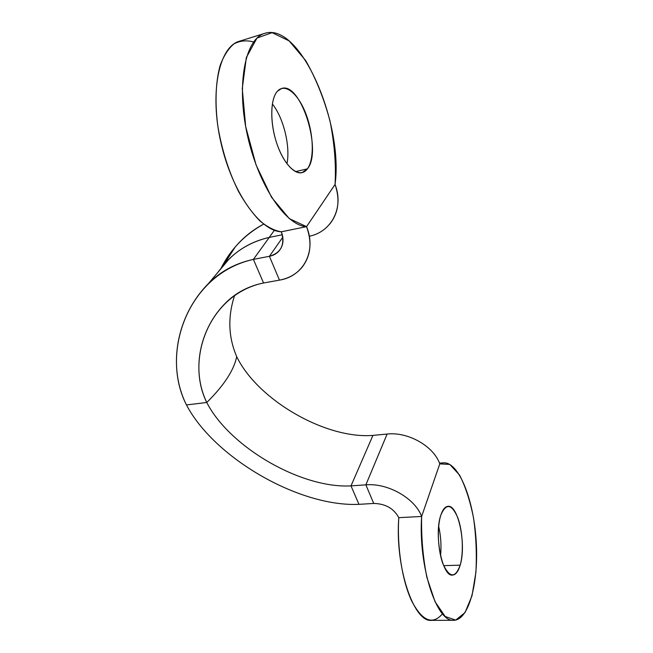 <?xml version="1.0" encoding="UTF-8"?>
<svg xmlns="http://www.w3.org/2000/svg" width="653" height="653" viewBox="0 0 653 653"><rect width="100%" height="100%" fill="white"/><g stroke="black" fill="none" stroke-linecap="round" stroke-linejoin="round"><path stroke-width="0.98" d="M309.31 236.231C331.357 231.913 344.237 207.858 335.054 184.448C343.592 123.768 300.421 21.745 264.808 33.344C244.989 38.649 236.076 84.906 247.495 135.612C258.71 186.325 286.145 225.873 306.551 226.64C316.876 251.519 303.131 276.513 279.468 280.129L263.567 282.986C209.474 294.054 185.06 359.174 206.772 402.485L186.472 404.933C213.931 457.484 298.731 507.071 358.962 504.345L351.004 485.881L372.936 435.396L387.123 434.049L372.936 435.396C324.982 439.249 257.192 399.334 236.704 356.628C233.97 370.161 223.995 385.45 206.772 402.485C229.211 446.587 300.788 488.697 351.004 485.881L372.936 435.396C324.982 439.249 257.192 399.334 236.704 356.628C228.289 337.062 227.611 316.632 234.672 295.336C227.611 316.632 228.289 337.062 236.704 356.628C233.97 370.161 223.995 385.45 206.772 402.485C191.166 370.618 199.263 328.932 225.856 302.714C236.108 292.577 248.679 285.998 263.567 282.986L279.468 280.129C288.569 278.439 295.964 274.333 301.645 267.795C310.722 256.466 312.354 242.745 306.551 226.64L335.054 184.448L306.551 226.64L289.312 218.633L271.558 197.304L256.09 165.029L245.683 126.633L242.263 88.604L246.361 57.456L256.996 38.054L272.097 32.65L289.132 40.902L305.694 60.59C315.823 78.319 323.912 98.399 329.961 120.829C334.491 143.48 336.189 164.687 335.054 184.448C340.262 199.842 338.474 213.074 329.692 224.142M307.408 168.841C314.403 159.446 313.726 134.542 306.094 114.365C298.576 94.073 285.247 82.572 277.468 91.175C269.567 99.46 269.967 126.862 278.505 148.125C286.928 169.519 300.535 178.53 307.408 168.841C322.533 151.39 300.984 81.747 281.68 88.449L277.468 91.175C270.538 98.57 269.779 120.878 276.007 140.983C282.161 161.136 293.768 174.767 302.037 172.67L307.408 168.841L295.523 171.617L307.408 168.841M263.665 224.118C244.549 234.688 230.215 249.675 220.649 269.077L235.211 247.022C243.169 237.57 252.654 229.938 263.665 224.118M442.497 613.779C432.596 625.37 422.344 621.142 411.741 601.103C402.207 581.064 396.861 546.757 398.795 517.666L421.634 516.458C414.99 498.255 387.751 482.82 365.868 484.836L387.123 434.049C408.003 431.617 433.69 446.154 439.779 463.883L421.634 516.458C418.198 565.857 436.628 622.766 453.762 620.285L431.511 620.35C413.667 622.791 394.894 566.543 398.795 517.666C393.816 508.45 385.458 503.716 373.728 503.447C385.458 503.716 393.816 508.45 398.795 517.666L421.634 516.458C414.99 498.255 387.751 482.82 365.868 484.836L351.004 485.881L358.962 504.345L373.728 503.447L365.868 484.836L351.004 485.881C300.788 488.697 229.211 446.587 206.772 402.485L186.472 404.933C159.928 353.559 187.509 274.031 253.397 259.388L263.567 282.986L253.397 259.388L269.403 256.303L279.468 280.129L269.403 256.303C281.206 252.768 285.19 244.597 281.345 231.791L306.551 226.64L281.345 231.791C260.237 231.227 232.158 192.439 220.894 142.493C209.417 92.579 218.886 46.763 239.398 41.229L264.808 33.344M274.382 230.289L269.248 237.414C250.621 241.741 235.439 250.899 223.685 264.898L217.661 272.636L228.526 259.698C239.553 248.475 253.127 241.047 269.248 237.414L274.382 230.289M282.341 234.754L269.248 237.414L282.341 234.754M228.526 259.698L208.462 283.541C220.616 271.297 235.594 263.241 253.397 259.388L269.248 237.414L253.397 259.388L269.403 256.303L282.822 237.153L269.403 256.303C273.289 255.527 276.472 253.78 278.953 251.062C283.369 245.765 284.169 239.341 281.345 231.791C274.489 230.689 267.346 227.064 259.918 220.926C252.491 213.36 245.406 203.614 238.663 191.704C228.828 171.992 221.889 150.166 217.849 126.233C214.813 103.043 215.645 81.772 220.102 65.618C223.677 55.897 228.289 48.657 233.929 43.898C240.018 40.674 246.565 40.029 253.576 41.963M286.953 163.772C290.528 146.566 283.622 117.891 272.342 103.966C283.622 117.891 290.528 146.566 286.953 163.772M208.462 283.541C176.196 316.028 167.29 366.757 186.472 404.933C213.931 457.484 298.731 507.071 358.962 504.345L373.728 503.447L365.868 484.836M453.762 620.285C469.368 620.072 479.098 580.493 476.078 539.46C473.311 498.386 458.577 461.793 443.485 462.83L439.779 463.883C433.69 446.154 408.003 431.617 387.123 434.049M439.779 463.883L421.634 516.458C421.193 537.19 422.948 557.507 426.891 577.399L435.029 601.691L445.175 616.514L455.68 620.089L465.001 612.612L471.988 595.838L475.898 572.444C476.878 554.56 476.102 536.505 473.596 518.286C470.152 500.908 465.458 486.493 459.532 475.025L449.811 464.422L439.779 463.883M440.857 515.07C446.032 502.965 451.647 503.773 457.704 517.511C462.683 530.652 463.85 552.511 460.169 565.172C455.41 578.24 449.77 578.06 443.265 564.633C437.845 551.165 436.735 527.395 440.857 515.07C433.812 534.219 442.244 577.048 452.521 575.081C455.729 574.828 458.275 571.522 460.169 565.172C466.569 545.133 458.333 504.63 448.015 506.312C445.134 506.557 442.75 509.479 440.857 515.07M438.669 526.342C440.881 535.991 441.51 545.753 440.546 555.621C441.51 545.753 440.881 535.991 438.669 526.342M443.673 565.645L460.169 565.172L443.673 565.645M235.211 247.022L223.685 264.898M278.953 251.062L281.157 247.879M443.485 462.83L439.493 463.14"/></g></svg>
